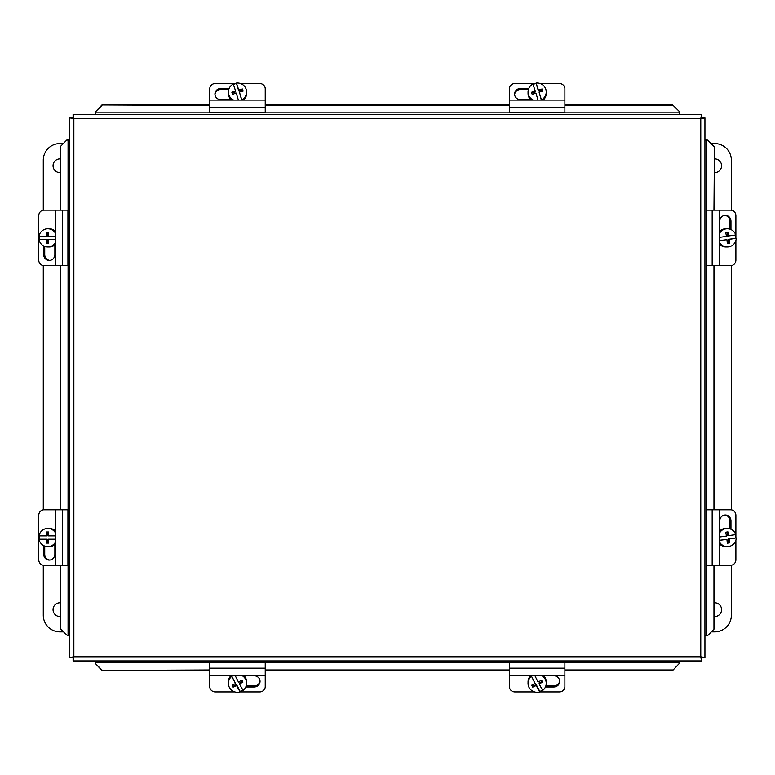 <?xml version="1.0" encoding="UTF-8"?>
<svg xmlns="http://www.w3.org/2000/svg" width="775" height="775" viewBox="0 0 775 775"><rect width="100%" height="100%" fill="white"/><g stroke="black" fill="none" stroke-linecap="round" stroke-linejoin="round"><path stroke-width="1.16" d="M234.883 691.901L215.295 691.901A5.551 5.26 0 0 1 209.754 686.631L209.754 675.364L265.234 675.364L265.234 662.732L209.754 662.732L209.754 675.364M265.234 675.364L265.234 686.631A5.551 5.26 0 0 1 259.693 691.901L240.105 691.901M244.144 675.771L254.142 675.771A5.9 5.599 0 0 1 260.042 681.37A5.9 5.599 0 0 1 254.142 686.97L245.791 686.97M246.198 685.914L254.142 685.914A5.9 5.599 180 0 0 260.022 680.847M242.914 690.021A9.087 8.951 0 0 1 240.163 691.387L240.163 691.881A9.087 8.951 0 0 1 231.87 676.284L235.503 683.56A16.527 1.327 -117.3 0 1 231.87 676.284M243.728 675.364A9.087 8.951 0 0 1 246.586 681.874L246.586 683.327A9.087 8.951 0 0 1 243.118 690.36A16.527 1.327 62.7 0 1 239.485 683.976L239.485 683.037L242.594 681.438M241.655 675.364A9.087 8.951 0 0 1 246.586 683.327M236.53 684.558L236.53 685.497A16.575 2.548 152 0 1 233.091 687.125L233.091 686.34L236.53 684.558L240.163 691.387M240.163 691.881A16.527 1.327 -117.3 0 1 236.53 685.497M233.091 687.125A15.655 1.259 -117.3 0 1 232.064 685.187A16.575 2.548 -28 0 0 235.503 683.56M232.403 685.032L233.091 686.34M235.106 675.364A16.527 1.327 62.7 0 0 238.458 682.039A16.575 2.548 -28 0 0 241.897 680.121A15.655 1.259 62.7 0 0 242.924 682.058A16.575 2.548 152 0 1 239.485 683.976M231.87 675.8A9.087 8.951 0 0 1 232.481 675.364M228.402 683.327L228.402 681.874A9.087 8.951 0 0 1 231.26 675.364M240.521 83.545L259.693 83.545A5.551 5.26 180 0 1 265.234 88.815L265.234 100.082L209.754 100.082L209.754 112.714L265.234 112.714L265.234 100.082M209.754 100.082L209.754 88.815A5.551 5.26 180 0 1 215.295 83.545L236.394 83.545M230.969 99.675L220.846 99.675A5.9 5.599 180 0 1 214.946 94.075A5.9 5.599 180 0 1 220.846 88.476L229.138 88.476M228.751 89.532L220.846 89.532A5.9 5.599 -0 0 0 214.966 94.598M233.604 100.082A9.087 8.951 180 0 1 233.227 84.087A16.527 0.862 -107.2 0 1 235.571 90.995L235.571 91.934L232.103 93.01M236.394 83.099A16.527 0.862 72.8 0 1 238.748 90.007A16.575 2.742 -17.7 0 1 242.449 89.009L242.449 89.793L238.748 90.946L236.394 83.099A9.087 8.951 180 0 1 246.586 91.992L246.586 93.436A9.087 8.951 180 0 1 243.583 100.082M231.405 100.082A9.087 8.951 180 0 1 228.402 93.436L228.402 91.992M246.586 91.992A9.087 8.951 180 0 1 241.761 99.888L241.761 100.082M238.361 100.082A16.527 0.862 -107.2 0 0 236.239 93.078A16.575 2.742 162.3 0 0 232.539 94.376A15.655 0.814 -107.2 0 0 231.87 92.293A16.575 2.742 -17.7 0 1 235.571 90.995M242.449 89.009A15.655 0.814 72.8 0 1 243.118 91.092A16.575 2.742 162.3 0 0 239.417 92.089A16.527 0.862 72.8 0 1 241.761 99.888M239.417 92.089L241.674 100.082M238.748 90.946L238.748 90.007M242.885 91.15L242.449 89.793M233.372 84.504A9.087 8.951 180 0 1 236.394 83.593M534.518 691.901L514.939 691.901A5.551 5.26 0 0 1 509.388 686.631L509.388 675.364L564.878 675.364L564.878 662.732L509.388 662.732L509.388 675.364M564.878 675.364L564.878 686.631A5.551 5.26 0 0 1 559.327 691.901L539.749 691.901M543.788 675.771L553.786 675.771A5.9 5.599 0 0 1 559.686 681.37A5.9 5.599 0 0 1 553.786 686.97L545.435 686.97M545.833 685.914L553.786 685.914A5.9 5.599 180 0 0 559.657 680.847M542.548 690.021A9.087 8.951 0 0 1 539.807 691.387L539.807 691.881A9.087 8.951 0 0 1 531.514 676.284L535.147 683.56A16.527 1.327 -117.3 0 1 531.514 676.284M543.372 675.364A9.087 8.951 0 0 1 546.23 681.874L546.23 683.327A9.087 8.951 0 0 1 542.752 690.36A16.527 1.327 62.7 0 1 539.129 683.976L539.129 683.037L542.238 681.438M541.299 675.364A9.087 8.951 0 0 1 546.23 683.327M536.174 684.558L536.174 685.497A16.575 2.548 152 0 1 532.735 687.125L532.735 686.34L536.174 684.558L539.807 691.387M539.807 691.881A16.527 1.327 -117.3 0 1 536.174 685.497M532.735 687.125A15.655 1.259 -117.3 0 1 531.708 685.187A16.575 2.548 -28 0 0 535.147 683.56M532.047 685.032L532.735 686.34M534.75 675.364A16.527 1.327 62.7 0 0 538.092 682.039A16.575 2.548 -28 0 0 541.541 680.121A15.655 1.259 62.7 0 0 542.568 682.058A16.575 2.548 152 0 1 539.129 683.976M531.514 675.8A9.087 8.951 0 0 1 532.125 675.364M528.046 683.327L528.046 681.874A9.087 8.951 0 0 1 530.894 675.364M540.165 83.545L559.327 83.545A5.551 5.26 180 0 1 564.878 88.815L564.878 100.082L509.388 100.082L509.388 112.714L564.878 112.714L564.878 100.082M509.388 100.082L509.388 88.815A5.551 5.26 180 0 1 514.939 83.545L536.038 83.545M530.613 99.675L520.49 99.675A5.9 5.599 180 0 1 514.581 94.075A5.9 5.599 180 0 1 520.49 88.476L528.773 88.476M528.395 89.532L520.49 89.532A5.9 5.599 -0 0 0 514.61 94.598M533.248 100.082A9.087 8.951 180 0 1 532.861 84.087A16.527 0.862 -107.2 0 1 535.215 90.995L535.215 91.934L531.737 93.01M536.038 83.099A16.527 0.862 72.8 0 1 538.393 90.007A16.575 2.742 -17.7 0 1 542.093 89.009L542.093 89.793L538.393 90.946L536.038 83.099A9.087 8.951 180 0 1 546.23 91.992L546.23 93.436A9.087 8.951 180 0 1 543.227 100.082M531.049 100.082A9.087 8.951 180 0 1 528.046 93.436L528.046 91.992M546.23 91.992A9.087 8.951 180 0 1 541.405 99.888L541.405 100.082M538.005 100.082A16.527 0.862 -107.2 0 0 535.883 93.078A16.575 2.742 162.3 0 0 532.173 94.376A15.655 0.814 -107.2 0 0 531.514 92.293A16.575 2.742 -17.7 0 1 535.215 90.995M542.093 89.009A15.655 0.814 72.8 0 1 542.762 91.092A16.575 2.742 162.3 0 0 539.061 92.089A16.527 0.862 72.8 0 1 541.405 99.888M539.061 92.089L541.308 100.082M538.393 90.946L538.393 90.007M542.529 91.15L542.093 89.793M533.016 84.504A9.087 8.951 180 0 1 536.038 83.593M719.345 233.74A9.087 8.951 -90 0 1 735.785 234.99L727.667 236.094L727.144 232.364M736.25 238.283L729.072 239.388A16.575 2.848 81.7 0 1 729.459 243.234L728.674 243.234L728.132 239.388L736.25 238.283A9.087 8.951 -90 0 1 727.308 246.993L725.865 246.993A9.087 8.951 -90 0 1 719.345 244.135M719.345 231.667A9.087 8.951 -90 0 1 725.865 228.809L727.308 228.809M727.308 246.993A9.087 8.951 -90 0 1 719.345 242.062M719.345 237.392L726.437 236.414A16.575 2.848 -98.3 0 0 725.749 232.568L727.909 232.248A16.575 2.848 81.7 0 1 728.607 236.094M729.459 243.234L727.299 243.553A16.575 2.848 -98.3 0 0 726.902 239.708L719.345 240.744M726.902 239.708L719.345 240.667M728.132 239.388L729.072 239.388M727.289 243.437L728.674 243.234M735.32 235.067A9.087 8.951 -90 0 1 735.756 238.283M735.882 240.521L735.882 260.1A5.551 5.26 -90 0 1 730.622 265.651L719.345 265.651L719.345 210.161L706.713 210.161L706.713 265.651L719.345 265.651M719.345 210.161L730.622 210.161A5.551 5.26 -90 0 1 735.882 215.702L735.882 238.283M719.752 231.25L719.752 221.253A5.9 5.599 -90 0 1 725.352 215.353A5.9 5.599 -90 0 1 730.951 221.253L730.951 229.603M729.895 229.197L729.895 221.253A5.9 5.599 90 0 0 724.828 215.382M55.277 265.651L44.01 265.651A5.551 5.26 90 0 1 38.75 260.1L38.75 215.702A5.551 5.26 90 0 1 44.01 210.161L55.277 210.161L55.277 265.651L67.919 265.651L67.919 210.161L55.277 210.161M54.87 244.958L54.87 254.549A5.9 5.599 90 0 1 49.271 260.448A5.9 5.599 90 0 1 43.671 254.549L43.671 245.975M44.727 246.45L44.727 254.549A5.9 5.599 -90 0 0 49.803 260.429M55.277 242.875A9.087 8.951 90 0 1 47.788 246.993L49.232 246.993A9.087 8.951 90 0 0 55.277 244.6M46.248 236.239A16.575 2.877 -90 0 1 46.393 232.355L48.583 232.355L47.178 232.355L47.178 236.239L38.983 236.239A9.087 8.951 90 0 1 47.788 228.809L49.232 228.809A9.087 8.951 90 0 1 55.277 231.202M47.788 228.809A9.087 8.951 90 0 1 55.277 232.936M55.277 239.562L48.428 239.562A16.575 2.877 90 0 0 48.583 243.447L46.393 243.447A16.575 2.877 -90 0 1 46.248 239.562L47.178 239.562L47.178 243.447L48.583 243.447M46.248 239.562L38.983 239.562A9.087 8.951 90 0 0 47.788 246.993M48.583 232.355A16.575 2.877 90 0 0 48.428 236.239L55.277 236.239M39.477 239.562A9.087 8.951 90 0 1 39.477 236.239M719.345 533.384A9.087 8.951 -90 0 1 735.785 534.634L727.667 535.738L727.144 532.008M736.25 537.928L729.072 539.032A16.575 2.848 81.7 0 1 729.459 542.878L728.674 542.878L728.132 539.032L736.25 537.928A9.087 8.951 -90 0 1 727.308 546.637L725.865 546.637A9.087 8.951 -90 0 1 719.345 543.779M719.345 531.311A9.087 8.951 -90 0 1 725.865 528.453L727.308 528.453M727.308 546.637A9.087 8.951 -90 0 1 719.345 541.706M719.345 537.036L726.437 536.058A16.575 2.848 -98.3 0 0 725.749 532.212L727.909 531.892A16.575 2.848 81.7 0 1 728.607 535.738M729.459 542.878L727.299 543.197A16.575 2.848 -98.3 0 0 726.902 539.352L719.345 540.388M726.902 539.352L719.345 540.311M728.132 539.032L729.072 539.032M727.289 543.081L728.674 542.878M735.32 534.702A9.087 8.951 -90 0 1 735.756 537.928M735.882 540.156L735.882 559.744A5.551 5.26 -90 0 1 730.622 565.285L719.345 565.285L719.345 509.795L706.713 509.795L706.713 565.285L719.345 565.285M719.345 509.795L730.622 509.795A5.551 5.26 -90 0 1 735.882 515.346L735.882 537.928M719.752 530.894L719.752 520.897A5.9 5.599 -90 0 1 725.352 514.997A5.9 5.599 -90 0 1 730.951 520.897L730.951 529.248M729.895 528.841L729.895 520.897A5.9 5.599 90 0 0 724.828 515.017M55.277 565.285L44.01 565.285A5.551 5.26 90 0 1 38.75 559.744L38.75 515.346A5.551 5.26 90 0 1 44.01 509.795L55.277 509.795L55.277 565.285L67.919 565.285L67.919 509.795L55.277 509.795M54.87 544.602L54.87 554.193A5.9 5.599 90 0 1 49.271 560.092A5.9 5.599 90 0 1 43.671 554.193L43.671 545.619M44.727 546.084L44.727 554.193A5.9 5.599 -90 0 0 49.803 560.063M55.277 542.51A9.087 8.951 90 0 1 47.788 546.637L49.232 546.637A9.087 8.951 90 0 0 55.277 544.244M46.248 535.883A16.575 2.877 -90 0 1 46.393 531.999L48.583 531.999L47.178 531.999L47.178 535.883L38.983 535.883A9.087 8.951 90 0 1 47.788 528.453L49.232 528.453A9.087 8.951 90 0 1 55.277 530.846M47.788 528.453A9.087 8.951 90 0 1 55.277 532.57M55.277 539.206L48.428 539.206A16.575 2.877 90 0 0 48.583 543.091L46.393 543.091A16.575 2.877 -90 0 1 46.248 539.206L47.178 539.206L47.178 543.091L48.583 543.091M46.248 539.206L38.983 539.206A9.087 8.951 90 0 0 47.788 546.637M48.583 531.999A16.575 2.877 90 0 0 48.428 535.883L55.277 535.883M39.477 539.206A9.087 8.951 90 0 1 39.477 535.883M707.885 635.355L714.443 628.699L707.885 635.355M707.41 635.355L704.93 635.355M713.959 628.699L713.959 565.285M713.959 509.795L713.959 265.651M713.959 210.161L714.443 146.746L707.41 140.091L713.959 146.746M707.41 140.091L704.93 140.091M679.336 111.542L672.681 104.983L679.336 111.542M679.336 112.026L679.336 114.497M672.681 105.468L564.878 105.468M509.388 105.468L265.234 105.468M209.754 105.468L101.951 104.983L95.296 112.026L101.951 105.468M95.296 112.026L95.296 114.497M672.681 670.462L679.336 663.419L672.681 670.462L564.878 670.462M101.951 669.978L95.296 663.419L101.951 670.462L209.754 669.978M265.234 669.978L509.388 669.978M564.878 669.978L672.681 669.978M101.951 670.462L209.754 670.462M265.234 670.462L509.388 670.462M679.336 663.419L679.336 660.949M95.296 663.419L95.296 660.949M66.747 140.091L60.188 146.746L66.747 140.091M67.222 140.091L69.692 140.091L69.692 635.355L68.064 635.355L68.064 140.091M60.663 146.746L60.663 210.161M60.663 265.651L60.663 509.795M60.663 565.285L60.188 628.699L67.222 635.355L60.663 628.699M67.222 635.355L68.064 635.355M69.692 657.549L72.472 657.549L73.858 656.793L700.774 656.793L700.774 118.653L73.858 118.653L73.858 656.793L69.692 657.549L69.692 117.897L73.858 118.653L73.092 114.497L701.53 114.497L700.774 118.653L704.93 117.897L704.93 657.549L700.774 656.793L701.53 660.949L73.092 660.949L73.858 656.793L73.092 658.178L73.092 660.949M714.443 628.699L714.443 565.285M714.443 509.795L714.443 265.651M714.443 210.161L714.443 146.746M672.681 104.983L564.878 104.983M509.388 104.983L265.234 104.983M209.754 104.983L101.951 104.983M60.188 146.746L60.188 210.161M60.188 265.651L60.188 509.795M60.188 565.285L60.188 628.699M704.93 657.549L702.16 657.549L700.774 656.793L701.53 658.178L701.53 660.949M701.53 114.497L701.53 117.267L700.774 118.653L702.16 117.897L704.93 117.897M69.692 117.897L72.472 117.897L73.858 118.653L73.092 117.267L73.092 114.497M714.443 158.894A6.878 6.878 0 0 1 721.583 165.763A6.878 6.878 0 0 1 714.443 172.641M714.443 602.805A6.878 6.878 0 0 1 721.583 609.683A6.878 6.878 0 0 1 714.443 616.551M711.314 143.569L714.705 143.569A16.643 16.643 0 0 1 731.348 160.222L731.348 210.209M731.348 265.593L731.348 509.853M731.348 565.237L731.348 615.224A16.643 16.643 0 0 1 714.705 631.877L711.314 631.877M60.188 616.551A6.878 6.878 0 0 1 53.049 609.683A6.878 6.878 0 0 1 60.188 602.805M60.188 172.641A6.878 6.878 0 0 1 53.049 165.763A6.878 6.878 0 0 1 60.188 158.894M63.318 631.877L59.927 631.877A16.643 16.643 0 0 1 43.284 615.224L43.284 565.237M43.284 509.853L43.284 265.593M43.284 210.209L43.284 160.222A16.643 16.643 0 0 1 59.927 143.569L63.318 143.569M254.142 686.97L254.142 685.914M209.754 668.186L265.234 668.186M220.846 88.476L220.846 89.532M265.234 107.26L209.754 107.26M553.786 686.97L553.786 685.914M509.388 668.186L564.878 668.186M520.49 88.476L520.49 89.532M564.878 107.26L509.388 107.26M730.951 221.253L729.895 221.253M712.167 265.651L712.167 210.161M43.671 254.549L44.727 254.549M62.465 210.161L62.465 265.651M730.951 520.897L729.895 520.897M712.167 565.285L712.167 509.795M43.671 554.193L44.727 554.193M62.465 509.795L62.465 565.285M706.567 140.091L706.567 635.355M95.296 112.869L679.336 112.869M679.336 662.577L95.296 662.577"/></g></svg>
